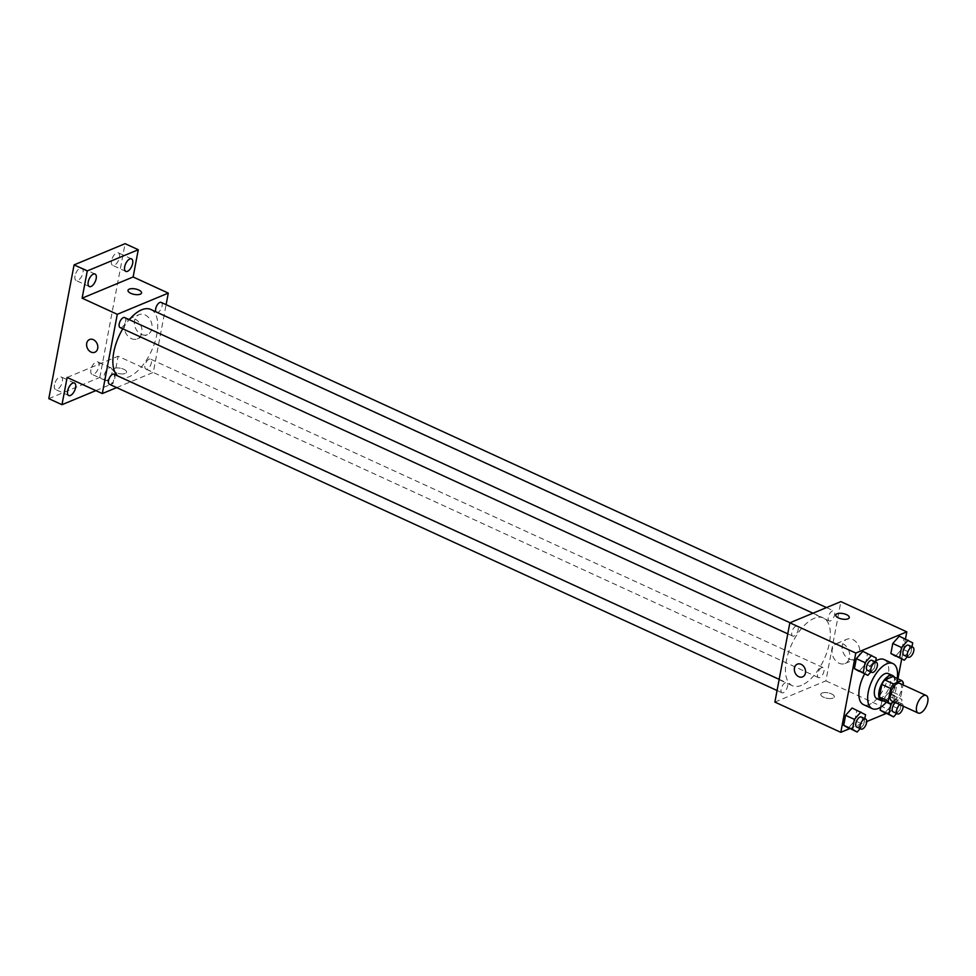 <?xml version="1.0" encoding="UTF-8"?>
<svg xmlns="http://www.w3.org/2000/svg" width="976" height="976" viewBox="0 0 976 976"><rect width="100%" height="100%" fill="white"/><g stroke="black" fill="none" stroke-linecap="round" stroke-linejoin="round"><path stroke-width="0.73" stroke-dasharray="4.88 3.66" d="M899.811 683.407A9.638 4.624 -65.4 0 1 900.824 691.972A9.638 4.624 -65.4 0 1 894.15 700.841A9.638 4.624 -65.4 0 1 891.771 700.939M892.967 676.527A13.091 6.271 -65.4 0 1 894.577 679.137L892.174 691.838L900.97 695.876L903.044 684.884M894.101 702L898.005 700.378A13.091 6.271 -65.4 0 0 900.97 695.876M881.035 699.743L889.221 696.339L898.005 700.378M892.174 691.838A13.091 6.271 -65.4 0 1 889.221 696.339M883.5 700.878A13.774 6.6 114.6 0 0 893.003 690.886A13.774 6.6 114.6 0 0 894.37 677.173M888.343 673.599A13.774 6.6 -65.4 0 1 889.795 685.835A13.774 6.6 -65.4 0 1 880.267 698.511A13.774 6.6 -65.4 0 1 876.863 698.645M894.577 679.137L903.373 683.163M897.225 678.491A24.803 11.883 -65.4 0 1 886.354 702.183M884.146 659.544A24.803 11.883 -65.4 0 1 886.757 681.565A24.803 11.883 -65.4 0 1 869.604 704.379A24.803 11.883 -65.4 0 1 863.467 704.623M864.626 673.904A24.803 11.883 -65.4 0 1 875.679 661.033M870.873 671.964L874.35 668.048L865.566 664.022L859.039 671.342L865.566 664.022L867.457 654.005L862.821 651.321L876.241 658.044M907.351 656.799L910.828 652.883L902.031 648.857L895.517 656.177L902.031 648.857L903.935 638.841L899.299 636.157L912.719 642.879M849.681 728.645L866.725 721.557M886.159 713.48L891.832 711.114L897.932 678.808M901.678 659.007L905.46 638.987M860.161 728.633L863.65 724.729L854.854 720.691L848.327 728.023L854.854 720.691L856.745 710.687L852.109 708.003L865.541 714.713M896.639 713.468L900.116 709.564L891.332 705.526L884.805 712.858L891.332 705.526L893.223 695.522L888.587 692.838L882.06 700.158L880.73 707.173L882.06 700.158L889.892 703.757M801.54 685.335A37.247 17.849 -65.4 0 1 792.341 685.701A37.247 17.849 -65.4 0 1 791.646 644.404A37.247 17.849 -65.4 0 1 823.402 617.979A37.247 17.849 -65.4 0 1 827.319 651.065A37.247 17.849 -65.4 0 1 801.54 685.335M774.883 702.086L825.891 680.87L840.873 601.606M830.527 620.882A5.514 2.635 -65.4 0 1 829.173 620.931A5.514 2.635 -65.4 0 1 829.063 614.819A5.514 2.635 -65.4 0 1 833.76 610.915A5.514 2.635 -65.4 0 1 834.346 615.807A5.514 2.635 -65.4 0 1 830.527 620.882M794.049 636.047A5.514 2.635 -65.4 0 1 792.695 636.096A5.514 2.635 -65.4 0 1 792.585 629.984A5.514 2.635 -65.4 0 1 797.282 626.08A5.514 2.635 -65.4 0 1 797.868 630.972A5.514 2.635 -65.4 0 1 794.049 636.047M783.35 692.716A5.514 2.635 -65.4 0 1 781.983 692.777A5.514 2.635 -65.4 0 1 781.886 686.665A5.514 2.635 -65.4 0 1 786.583 682.749A5.514 2.635 -65.4 0 1 787.156 687.653A5.514 2.635 -65.4 0 1 783.35 692.716M821.694 667.645A5.514 2.635 114.6 0 0 817.876 672.708A5.514 2.635 114.6 0 0 818.461 677.612A5.514 2.635 114.6 0 0 823.158 673.696A5.514 2.635 114.6 0 0 823.049 667.584A5.514 2.635 114.6 0 0 821.694 667.645M825.891 680.87L891.832 711.114M849.12 659.044A10.834 8.442 -112.6 0 0 855.122 659.312A10.834 8.442 -112.6 0 0 858.758 646.063A10.834 8.442 -112.6 0 0 846.802 639.292A10.834 8.442 -112.6 0 0 842.215 648.918A10.834 8.442 -112.6 0 0 849.12 659.044M822.036 693.045A6.893 2.782 10.7 0 0 820.767 694.29A6.893 2.782 10.7 0 0 827.014 698.291A6.893 2.782 10.7 0 0 834.297 696.84A6.893 2.782 10.7 0 0 829.868 693.289A6.893 2.782 10.7 0 0 822.036 693.045A6.893 2.782 10.7 0 0 820.767 694.278A6.893 2.782 10.7 0 0 827.014 698.291A6.893 2.782 10.7 0 0 834.297 696.84A6.893 2.782 10.7 0 0 829.868 693.277A6.893 2.782 10.7 0 0 822.036 693.045M849.279 617.576L849.279 617.576A6.893 2.782 -169.3 0 1 848.01 618.821A6.893 2.782 -169.3 0 1 840.165 618.589A6.893 2.782 -169.3 0 1 835.737 615.026L835.737 615.014M839.043 663.229A10.834 8.442 -112.6 0 0 845.045 663.497A10.834 8.442 -112.6 0 0 848.681 650.248A10.834 8.442 -112.6 0 0 836.725 643.489A10.834 8.442 -112.6 0 0 832.138 653.103A10.834 8.442 -112.6 0 0 839.043 663.229M797.307 664.156L797.307 664.156A6.893 5.368 67.4 0 1 804.907 668.45A6.893 5.368 67.4 0 1 802.601 676.868L802.589 676.868M150.829 309.477A37.247 17.849 -65.4 0 1 154.745 342.564A37.247 17.849 -65.4 0 1 128.966 376.834A37.247 17.849 -65.4 0 1 119.767 377.2A37.247 17.849 -65.4 0 1 117.913 376.041M122.781 328.814A37.247 17.849 -65.4 0 1 129.259 319.664M149.121 359.144A5.514 2.635 114.6 0 0 145.302 364.207A5.514 2.635 114.6 0 0 145.888 369.099A5.514 2.635 114.6 0 0 150.585 365.195A5.514 2.635 114.6 0 0 150.475 359.083A5.514 2.635 114.6 0 0 149.121 359.144M124.708 317.578A5.514 2.635 -65.4 0 1 125.294 322.47A5.514 2.635 -65.4 0 1 121.475 327.533A5.514 2.635 -65.4 0 1 120.121 327.594M114.009 374.247A5.514 2.635 -65.4 0 1 114.582 379.139A5.514 2.635 -65.4 0 1 110.776 384.215A5.514 2.635 -65.4 0 1 109.41 384.263M161.186 302.414A5.514 2.635 -65.4 0 1 161.772 307.306A5.514 2.635 -65.4 0 1 157.953 312.369A5.514 2.635 -65.4 0 1 156.587 312.43A5.514 2.635 -65.4 0 1 155.953 311.832M116.681 387.606L153.317 372.368L166.103 304.671M48.8 398.647L99.808 377.431L112.996 383.483L118.145 356.24L153.317 372.368M99.808 377.431L125.087 243.671M141.386 334.414A10.834 8.442 -112.6 0 0 147.376 334.67A10.834 8.442 -112.6 0 0 151.024 321.421A10.834 8.442 -112.6 0 0 139.068 314.662A10.834 8.442 -112.6 0 0 134.468 324.288A10.834 8.442 -112.6 0 0 141.386 334.414M67.137 377.444L118.145 356.24M114.302 368.403A6.893 2.782 10.7 0 0 113.021 369.648A6.893 2.782 10.7 0 0 119.279 373.662A6.893 2.782 10.7 0 0 126.563 372.21A6.893 2.782 10.7 0 0 122.134 368.647A6.893 2.782 10.7 0 0 114.302 368.403A6.893 2.782 10.7 0 0 113.021 369.648A6.893 2.782 10.7 0 0 119.279 373.662A6.893 2.782 10.7 0 0 126.563 372.21A6.893 2.782 10.7 0 0 122.134 368.647A6.893 2.782 10.7 0 0 114.302 368.403M141.532 292.946L141.532 292.946A6.893 2.782 -169.3 0 1 140.263 294.191A6.893 2.782 -169.3 0 1 132.431 293.947A6.893 2.782 -169.3 0 1 128.002 290.384L128.002 290.384M131.309 338.599A10.834 8.442 -112.6 0 0 137.311 338.867A10.834 8.442 -112.6 0 0 140.947 325.618A10.834 8.442 -112.6 0 0 128.991 318.847A10.834 8.442 -112.6 0 0 124.391 328.473A10.834 8.442 -112.6 0 0 131.309 338.599M89.572 339.514L89.56 339.514A6.893 5.368 67.4 0 1 97.173 343.82A6.893 5.368 67.4 0 1 94.855 352.238L94.855 352.238M112.057 372.466A6.893 3.306 -65.4 0 1 105.201 380.384A6.893 3.306 -65.4 0 1 105.066 372.747A6.893 3.306 -65.4 0 1 110.947 367.854A6.893 3.306 -65.4 0 1 112.057 372.466M95.843 390.62L112.996 383.483M111.496 260.738A6.893 3.306 114.6 0 0 112.606 265.338A6.893 3.306 114.6 0 0 119.462 257.42A6.893 3.306 114.6 0 0 118.352 252.821A6.893 3.306 114.6 0 0 111.496 260.738M90.902 369.733A6.893 3.306 114.6 0 0 92.012 374.333A6.893 3.306 114.6 0 0 98.869 366.415A6.893 3.306 114.6 0 0 97.759 361.815A6.893 3.306 114.6 0 0 90.902 369.733M54.424 384.898A6.893 3.306 114.6 0 0 55.534 389.497A6.893 3.306 114.6 0 0 62.391 381.579A6.893 3.306 114.6 0 0 61.281 376.98A6.893 3.306 114.6 0 0 54.424 384.898M75.018 275.903A6.893 3.306 114.6 0 0 76.128 280.502A6.893 3.306 114.6 0 0 82.984 272.585A6.893 3.306 114.6 0 0 81.874 267.985A6.893 3.306 114.6 0 0 75.018 275.903M900.116 709.564L902.007 699.548L897.383 696.864L892.04 702.866M895.37 702.586A5.514 2.635 -65.4 0 1 897.786 701.866A5.514 2.635 -65.4 0 1 898.359 706.758A5.514 2.635 -65.4 0 1 894.553 711.833A5.514 2.635 -65.4 0 1 893.186 711.882M891.332 705.526L893.223 695.522L888.587 692.838L897.383 696.864M888.587 692.838L882.06 700.158M893.223 695.522L902.007 699.548M899.774 704.599A5.514 2.635 -65.4 0 1 902.178 703.879A5.514 2.635 -65.4 0 1 903.203 706.185M910.828 652.883L911.974 646.795M908.497 645.197A5.514 2.635 -65.4 0 1 909.071 650.089A5.514 2.635 -65.4 0 1 905.264 655.152A5.514 2.635 -65.4 0 1 903.898 655.213M902.031 648.857L903.935 638.841M863.65 724.729L864.797 718.629M861.308 717.031A5.514 2.635 -65.4 0 1 861.893 721.923A5.514 2.635 -65.4 0 1 858.075 726.998A5.514 2.635 -65.4 0 1 856.708 727.047M854.854 720.691L856.745 710.687M874.35 668.048L875.509 661.96M872.019 660.362A5.514 2.635 -65.4 0 1 872.593 665.254A5.514 2.635 -65.4 0 1 868.786 670.317A5.514 2.635 -65.4 0 1 867.42 670.378M865.566 664.022L867.457 654.005M845.045 663.497L855.122 659.312M836.725 643.489L846.802 639.292M119.767 377.2L792.341 685.701M812.984 613.196L823.402 617.979M823.049 667.584L150.475 359.083M818.461 677.612L145.888 369.099M787.766 633.839L792.695 636.096M790.023 622.749L797.282 626.08M777.067 690.52L781.983 692.777M779.177 679.357L786.583 682.749M156.587 312.43L829.173 620.931M826.501 607.584L833.76 610.915M137.311 338.867L147.376 334.67M128.991 318.847L139.068 314.662M95.062 274.036L81.874 267.985M89.316 286.554L76.128 280.502M74.469 383.019L61.281 376.98M68.723 395.548L55.534 389.497M110.947 367.854L97.759 361.815M105.201 380.384L92.012 374.333M131.54 258.872L118.352 252.821M125.794 271.389L112.606 265.338M897.786 701.866L902.178 703.879"/><path stroke-width="1.46" d="M920.527 712.944A9.638 4.624 -65.4 0 1 918.148 713.029A9.638 4.624 -65.4 0 1 917.965 702.342A9.638 4.624 -65.4 0 1 926.187 695.498A9.638 4.624 -65.4 0 1 927.2 704.062A9.638 4.624 -65.4 0 1 920.527 712.944M918.148 713.029L891.771 700.939A9.638 4.624 -65.4 0 1 891.588 690.239A9.638 4.624 -65.4 0 1 899.811 683.407L926.187 695.498M903.044 684.884L903.373 683.163A13.091 6.271 -65.4 0 0 901.751 680.565L893.577 683.956A13.091 6.271 -65.4 0 0 890.612 688.47L888.209 701.171A13.091 6.271 -65.4 0 0 889.831 703.781L894.101 702M890.612 688.47L881.828 684.432L879.425 697.145L888.209 701.171M879.425 697.145A13.091 6.271 -65.4 0 0 881.035 699.743L889.831 703.781M881.828 684.432A13.091 6.271 -65.4 0 1 884.781 679.93L893.577 683.956M901.751 680.565L892.967 676.527L884.781 679.93M894.37 677.173A13.774 6.6 114.6 0 0 892.747 675.612A13.774 6.6 114.6 0 0 879.034 691.447A13.774 6.6 114.6 0 0 881.255 700.658A13.774 6.6 114.6 0 0 883.5 700.878M881.255 700.658L876.863 698.645A13.774 6.6 -65.4 0 1 874.63 689.434A13.774 6.6 -65.4 0 1 888.343 673.599L892.747 675.612M886.354 702.183A24.803 11.883 -65.4 0 1 878.388 708.417A24.803 11.883 -65.4 0 1 872.263 708.661A24.803 11.883 -65.4 0 1 871.8 681.163A24.803 11.883 -65.4 0 1 892.942 663.582A24.803 11.883 -65.4 0 1 897.225 678.491M872.263 708.661L863.467 704.623A24.803 11.883 -65.4 0 1 864.626 673.904M875.679 661.033A24.803 11.883 -65.4 0 1 884.146 659.544L892.942 663.582M875.509 661.96L876.241 658.044L862.821 651.321L856.294 658.654L854.403 668.658L867.835 675.38L870.873 671.964M911.974 646.795L912.719 642.879L899.299 636.157L892.772 643.489L890.881 653.493L904.301 660.215L907.351 656.799M905.46 638.987L906.802 631.85L855.793 653.066L840.812 732.329L849.681 728.645M866.725 721.557L886.159 713.48M897.932 678.808L901.678 659.007M864.797 718.629L865.541 714.713L852.109 708.003L845.582 715.323L843.691 725.339L857.123 732.049L860.161 728.633M892.04 702.866L890.856 704.196L888.965 714.2L880.169 710.174L880.73 707.173L880.169 710.174L893.589 716.884L896.639 713.468M906.802 631.85L840.873 601.606L789.852 622.81L774.883 702.086L840.812 732.329M789.852 622.81L855.793 653.066M802.601 676.868A6.893 5.368 67.4 0 1 798.783 676.71A6.893 5.368 67.4 0 1 794.391 670.268A6.893 5.368 67.4 0 1 797.307 664.156A6.893 5.368 67.4 0 1 804.907 668.45A6.893 5.368 67.4 0 1 802.589 676.868A6.893 5.368 67.4 0 1 798.783 676.71A6.893 5.368 67.4 0 1 794.391 670.268A6.893 5.368 67.4 0 1 797.307 664.156M848.01 618.821A6.893 2.782 -169.3 0 1 840.165 618.577A6.893 2.782 -169.3 0 1 835.737 615.014A6.893 2.782 -169.3 0 1 843.032 613.562A6.893 2.782 -169.3 0 1 849.279 617.576A6.893 2.782 -169.3 0 1 848.01 618.821M835.737 615.026A6.893 2.782 -169.3 0 1 843.02 613.575A6.893 2.782 -169.3 0 1 849.279 617.576M117.913 376.041A37.247 17.849 -65.4 0 1 122.781 328.814M129.259 319.664A37.247 17.849 -65.4 0 1 150.829 309.477L812.984 613.196M787.766 633.839L120.121 327.594A5.514 2.635 -65.4 0 1 120.011 321.482A5.514 2.635 -65.4 0 1 124.708 317.578L790.023 622.749M777.067 690.52L109.41 384.263A5.514 2.635 -65.4 0 1 109.312 378.163A5.514 2.635 -65.4 0 1 114.009 374.247L779.177 679.357M155.953 311.832A5.514 2.635 -65.4 0 1 156.88 305.537A5.514 2.635 -65.4 0 1 161.186 302.414L826.501 607.584M166.103 304.671L168.299 293.105L117.279 314.309L102.309 393.572L116.681 387.606M168.299 293.105L133.126 276.977L138.275 249.722L125.087 243.671L74.078 264.886L87.267 270.938L82.118 298.18L117.279 314.309M74.078 264.886L48.8 398.647L61.988 404.698L95.843 390.62M102.309 393.572L67.137 377.444L61.988 404.698M94.855 352.238A6.893 5.368 67.4 0 1 91.036 352.068A6.893 5.368 67.4 0 1 86.644 345.638A6.893 5.368 67.4 0 1 89.56 339.514A6.893 5.368 67.4 0 1 97.161 343.82A6.893 5.368 67.4 0 1 94.855 352.238A6.893 5.368 67.4 0 1 91.036 352.068A6.893 5.368 67.4 0 1 86.644 345.638A6.893 5.368 67.4 0 1 89.572 339.514M133.126 276.977L82.118 298.18M140.263 294.191A6.893 2.782 -169.3 0 1 132.431 293.947A6.893 2.782 -169.3 0 1 128.002 290.384A6.893 2.782 -169.3 0 1 135.286 288.933A6.893 2.782 -169.3 0 1 141.532 292.946A6.893 2.782 -169.3 0 1 140.263 294.191M128.002 290.384A6.893 2.782 -169.3 0 1 135.286 288.933A6.893 2.782 -169.3 0 1 141.532 292.946M96.173 278.636A6.893 3.306 -65.4 0 1 89.316 286.554A6.893 3.306 -65.4 0 1 89.194 278.916A6.893 3.306 -65.4 0 1 95.062 274.036A6.893 3.306 -65.4 0 1 96.173 278.636M132.651 263.471A6.893 3.306 -65.4 0 1 125.794 271.389A6.893 3.306 -65.4 0 1 125.66 263.752A6.893 3.306 -65.4 0 1 131.54 258.872A6.893 3.306 -65.4 0 1 132.651 263.471M138.275 249.722L87.267 270.938M75.579 387.631A6.893 3.306 -65.4 0 1 68.723 395.548A6.893 3.306 -65.4 0 1 68.601 387.911A6.893 3.306 -65.4 0 1 74.469 383.019A6.893 3.306 -65.4 0 1 75.579 387.631M888.965 714.2L893.589 716.884M903.203 706.185A5.514 2.635 -65.4 0 1 898.945 713.846A5.514 2.635 -65.4 0 1 897.591 713.895L893.186 711.882A5.514 2.635 -65.4 0 1 892.381 707.807A5.514 2.635 -65.4 0 1 895.37 702.586M889.892 703.757L890.856 704.196M880.169 710.174L884.805 712.858M897.591 713.895A5.514 2.635 -65.4 0 1 896.773 709.82A5.514 2.635 -65.4 0 1 899.774 704.599M908.083 640.195L901.556 647.515L899.665 657.531L904.301 660.215M908.29 657.226L903.898 655.213A5.514 2.635 -65.4 0 1 903.8 649.101A5.514 2.635 -65.4 0 1 908.497 645.197L912.889 647.21A5.514 2.635 -65.4 0 1 913.463 652.102A5.514 2.635 -65.4 0 1 909.656 657.177A5.514 2.635 -65.4 0 1 908.29 657.226A5.514 2.635 -65.4 0 1 908.192 651.114A5.514 2.635 -65.4 0 1 912.889 647.21M899.299 636.157L892.772 643.489L901.556 647.515M892.772 643.489L890.881 653.493L899.665 657.531M890.881 653.493L895.517 656.177M860.905 712.029L854.378 719.361L852.487 729.365L857.123 732.049M861.113 729.06L856.708 727.047A5.514 2.635 -65.4 0 1 856.611 720.935A5.514 2.635 -65.4 0 1 861.308 717.031L865.7 719.044A5.514 2.635 -65.4 0 1 866.285 723.936A5.514 2.635 -65.4 0 1 862.467 729.011A5.514 2.635 -65.4 0 1 861.113 729.06A5.514 2.635 -65.4 0 1 861.003 722.96A5.514 2.635 -65.4 0 1 865.7 719.044M852.109 708.003L845.582 715.323L854.378 719.361M845.582 715.323L843.691 725.339L852.487 729.365M843.691 725.339L848.327 728.023M871.617 655.36L865.09 662.68L863.199 672.696L867.835 675.38M871.824 672.391L867.42 670.378A5.514 2.635 -65.4 0 1 867.322 664.266A5.514 2.635 -65.4 0 1 872.019 660.362L876.411 662.375A5.514 2.635 -65.4 0 1 876.997 667.267A5.514 2.635 -65.4 0 1 873.178 672.342A5.514 2.635 -65.4 0 1 871.824 672.391A5.514 2.635 -65.4 0 1 871.714 666.279A5.514 2.635 -65.4 0 1 876.411 662.375M862.821 651.321L856.294 658.654L865.09 662.68M856.294 658.654L854.403 668.658L863.199 672.696M854.403 668.658L859.039 671.342"/></g></svg>
